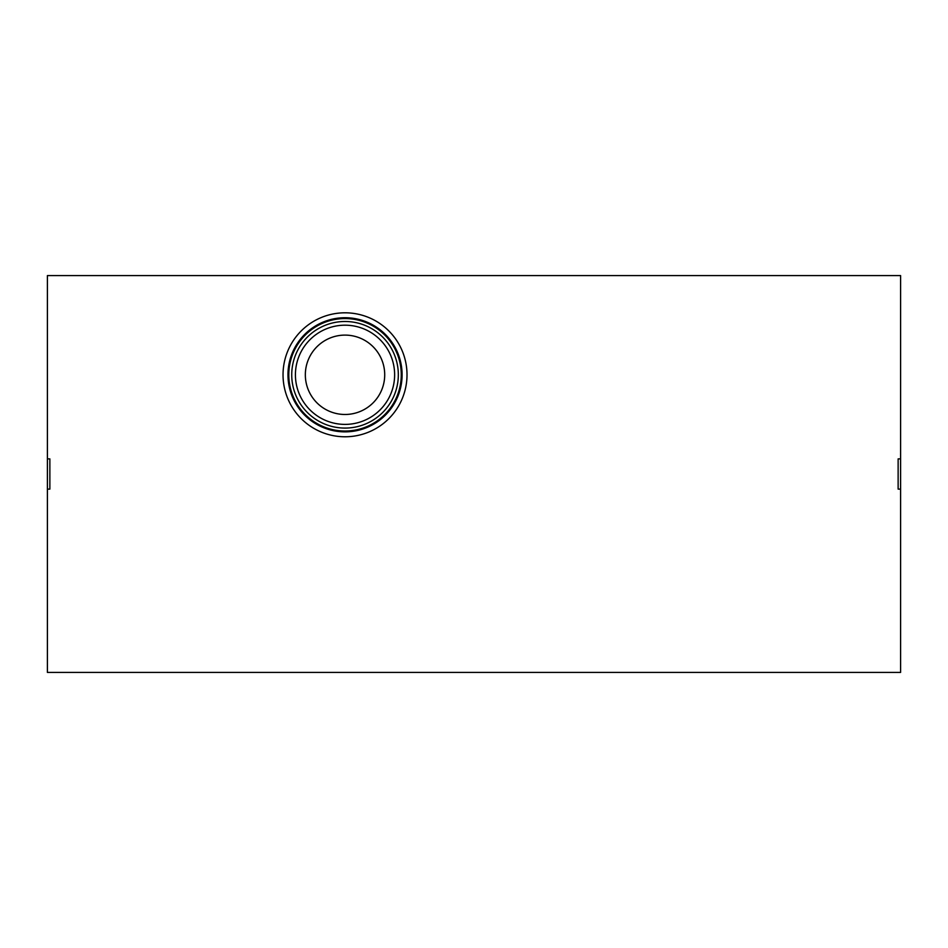 <?xml version="1.0" encoding="UTF-8"?>
<svg xmlns="http://www.w3.org/2000/svg" width="948" height="948" viewBox="0 0 948 948"><rect width="100%" height="100%" fill="white"/><g stroke="black" fill="none" stroke-linecap="round" stroke-linejoin="round"><path stroke-width="1.42" d="M47.4 489.109L47.4 458.891L49.865 458.891L49.865 489.109L47.4 489.109L47.4 672.416L900.6 672.416L900.6 489.109L898.135 489.109L898.135 458.891L898.135 489.109M898.135 458.891L900.6 458.891L900.6 275.584L47.4 275.584L47.4 458.891M900.6 458.891L900.6 489.109M283.037 374.792A61.987 61.987 0 0 1 345.025 312.804A61.987 61.987 0 0 1 407.012 374.792A61.987 61.987 0 0 1 345.025 436.779A61.987 61.987 0 0 1 283.037 374.792M402.094 374.792A57.07 57.07 0 0 1 345.025 431.861A57.07 57.07 0 0 1 287.967 374.792A57.07 57.07 0 0 1 345.025 317.722A57.07 57.07 0 0 1 402.094 374.792M401.265 374.792A56.228 56.228 0 0 1 345.025 431.02A56.228 56.228 0 0 1 288.796 374.792A56.228 56.228 0 0 1 345.025 318.564A56.228 56.228 0 0 1 401.265 374.792M398.326 374.792A53.289 53.289 0 0 1 345.025 428.081A53.289 53.289 0 0 1 291.735 374.792A53.289 53.289 0 0 1 345.025 321.491A53.289 53.289 0 0 1 398.326 374.792M394.629 374.792A49.604 49.604 0 0 1 345.025 424.396A49.604 49.604 0 0 1 295.421 374.792A49.604 49.604 0 0 1 345.025 325.188A49.604 49.604 0 0 1 394.629 374.792M384.71 374.792A39.686 39.686 0 0 1 345.025 414.477A39.686 39.686 0 0 1 305.339 374.792A39.686 39.686 0 0 1 345.025 335.106A39.686 39.686 0 0 1 384.71 374.792M49.865 458.891L49.865 489.109"/></g></svg>
